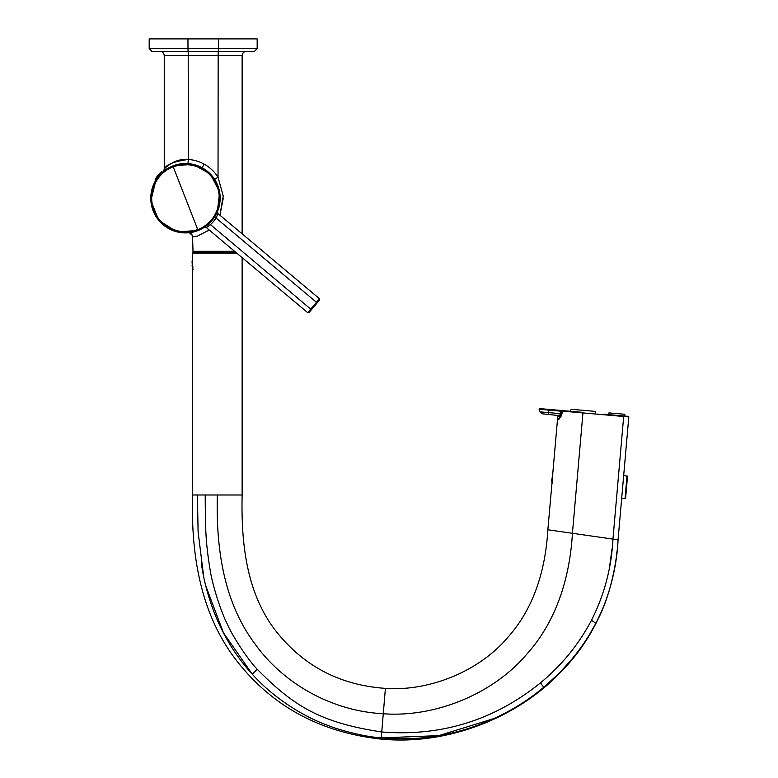 <?xml version="1.0" encoding="UTF-8"?>
<svg xmlns="http://www.w3.org/2000/svg" width="778" height="778" viewBox="0 0 778 778"><rect width="100%" height="100%" fill="white"/><g stroke="black" fill="none" stroke-linecap="round" stroke-linejoin="round"><path stroke-width="1.17" d="M209.224 230.035L197.33 236.172L192.565 236.969L193.061 252.549A0.535 0.535 -135.8 0 0 193.596 253.083M223.276 198.205L219.95 215.224L223.218 195.959L218.035 177.189C214.485 171.666 209.836 167.299 204.099 164.109A38.219 38.122 -153.2 0 0 188.325 159.451C173.99 161.445 165.977 164.615 164.314 168.972C163.263 170.051 173.445 157.983 188.334 159.451L187.955 163.604M163.652 171.248L164.246 169.04L164.246 55.715L242.123 55.715L242.123 233.838M218.161 51.29L218.035 177.189L214.65 179.426M192.565 236.969A4.425 4.425 0 0 0 192.234 235.306A4.425 4.425 0 0 0 192.234 235.296A4.425 4.425 0 0 0 189.268 232.69L192.234 235.296M254.513 51.29L151.846 51.29L149.191 48.635L257.168 48.635L254.513 51.29M257.168 48.635L257.168 38.9L149.191 38.9L149.191 48.635M559.615 415.666L542.14 413.789L539.806 411.834L560.17 413.614M548.616 409.384L548.558 410.094L539.115 409.267L539.679 408.606L562.513 410.599M571.081 409.277L595.287 411.397L571.081 409.277L570.575 411.397M214.563 217.081L216.955 212.725M217.422 211.635L215.35 215.72L214.621 215.302A33.61 33.61 -10.7 0 1 213.843 216.576A33.59 33.59 -49.9 0 1 208.494 222.946A33.182 33.182 -59.1 0 1 207.366 223.938A33.775 33.775 -30.9 0 1 197.787 229.675A33.785 33.785 -161.1 0 1 156.485 215.545A33.785 33.785 108.9 0 1 173.183 166.745L197.787 229.675M209.117 223.568L207.921 224.579A34.582 34.582 150 0 1 198.089 230.453A34.621 34.621 -163 0 1 155.765 215.973A34.621 34.621 98.7 0 1 172.872 165.967A34.621 34.621 4.9 0 1 215.35 215.72A16.124 7.654 122.9 0 1 214.543 217.033A34.475 34.465 130 0 1 209.068 223.568A16.144 7.761 137.1 0 1 207.921 224.579L204.254 227.332M207.921 224.579L207.366 223.938M213.843 216.576L216.021 218.005A36.08 35.992 130 0 1 210.274 224.842C205.091 228.421 205.11 228.421 210.332 224.861M216.041 218.054C218.637 212.326 218.628 212.316 216.021 218.005L316.471 302.292A424.195 255.174 130 0 1 313.612 305.725A418.992 250.088 130 0 1 310.733 309.138L307.728 312.688L206.248 227.526M208.494 222.946L311.414 309.702L308.963 312.581L314.302 306.299A417.125 243.952 130 0 1 311.414 309.702M317.152 302.866L319.564 299.958L319.447 298.723L316.471 302.292L317.152 302.866A421.948 249.884 130 0 1 314.293 306.299L314.283 306.299M319.564 299.958A708.087 708.087 -50.1 0 1 314.302 306.299L313.612 305.725M234.586 251.313L193.061 251.313M192.963 251.313L192.963 252.549A0.535 0.535 44.2 0 0 193.498 253.083M192.925 267.292L192.205 261.398L192.565 253.083L236.697 253.083M192.818 267.564L192.477 266.076M192.049 261.671L192.37 265.629C192.001 260.406 192.001 260.406 192.37 265.629L192.876 267.895M624.666 416.036L624.822 414.275L608.95 412.885L608.795 414.645M623.684 475.475L627.515 476.35L626.096 492.493M552.341 483.439L551.855 481.631A3.18 1.867 -97.5 0 1 551.699 479.793C551.894 477.546 551.894 477.546 551.699 479.793L552.516 479.549M551.855 481.631L552.351 481.66M559.061 416.648L559.859 414.956A163.604 153.606 5 0 1 560.899 410.872L563.194 410.901M558.75 416.745L558.02 416.609M563.671 410.706L562.027 410.735A143.094 134.117 5.1 0 0 560.598 415.51L559.012 418.175M557.836 416.765L557.709 418.175L558.682 418.263A0.535 0.506 -85 0 0 559.139 418.836L559.149 419.138M558.682 418.263A0.535 0.506 94.9 0 0 559.139 418.836L557.709 418.175M560.598 415.51L561.055 415.724L559.139 418.836M559.859 414.956L560.899 410.872M562.523 410.599L563.933 410.726L562.504 410.842A144.971 136.228 4.9 0 0 561.055 415.724L561.201 415.744M604.127 414.236L628.323 416.356A0.535 0.535 77.6 0 1 628.809 416.93L618.053 539.844C617.275 557.418 611.566 595.16 595.841 623.334C583.354 647.199 565.995 668.516 543.773 687.256C525.062 702.952 503.58 715.41 479.326 724.619C447.914 736.494 415.228 740.919 381.249 737.884L381.22 737.884C368.48 736.961 353.086 733.693 335.055 728.072C317.064 721.712 310.918 718.395 298.548 711.539C280.08 700.501 264.646 688.034 252.257 674.156L223.403 632.718L205.635 585.455M192.565 261.136L192.565 494.993C191.087 548.85 198.205 612.743 238.204 662.662C273.545 707.037 321.197 732.516 381.142 739.1C448.478 745.723 518.294 716.849 560.539 672.328C604.623 628.138 616.623 573.192 618.053 539.844L612.957 539.105C611.508 567.852 604.302 595.014 591.319 620.591C578.482 644.719 561.531 665.482 540.447 682.89C494.069 720.321 441.165 736.688 381.745 731.972L383.272 713.737C332.537 711.189 283.795 684.232 254.951 643.873C222.207 600.178 216.099 544.503 217.344 494.993L205.207 494.993C205.402 528.116 205.402 540.691 210.021 569.224C212.472 585.844 221.341 612.724 227.429 624.296C232.009 635.538 248.513 660.561 257.197 669.236C293.442 705.899 320.021 722.645 381.745 731.972L381.22 737.884M192.808 268.536L192.691 269.382M242.123 257.644L242.123 494.993L217.344 494.993C216.099 544.503 222.207 600.178 254.951 643.873C283.795 684.232 332.537 711.189 383.272 713.737C434.844 717.695 492.717 694.141 526.317 654.716C561.599 615.904 570.566 565.966 572.423 533.3L612.957 539.105L623.684 416.483L628.809 416.93L628.323 416.356M203.437 575.739L201.259 563.593M347.28 731.767L335.824 728.334M333.529 727.556L324.056 724.017M307.573 716.48L298.888 711.744M274.391 694.968L271.172 692.323M257.197 669.236L252.257 674.156C228.158 647.792 212.005 615.534 203.778 577.402L198.098 531.889L197.418 494.993L192.565 494.993M383.272 713.737L385.402 688.365C339.305 685.194 302.331 665.482 274.478 629.217C246.14 591.377 241.092 542.285 242.123 494.993M612.023 548.898L609.67 566.19M591.504 620.231L595.841 623.334L601.404 611.741M493.874 718.571L438.831 735.638L381.249 737.884L381.142 739.1L381.249 737.884M616.915 551.816L616.623 554.344M614.484 568.776L614.202 570.303M613.832 572.19L610.623 585.766M609.339 590.23L605.945 600.422M385.402 688.365C429.193 691.574 479.588 671.268 508.199 636.91C538.386 603.076 546.068 559.82 547.858 529.779L572.423 533.3L582.955 412.924L623.684 416.483L623.635 415.948M623.723 475.037L628.809 416.93M620.202 515.24L621.641 498.844M552.497 477.245L547.858 529.779M552.088 483.313L551.874 484.305M559.061 419.167L559.022 419.177A0.535 0.506 95 0 0 558.468 419.663L557.495 419.575L559.022 419.177L558.069 419.099A0.535 0.535 50.2 0 0 557.495 419.575L552.477 476.982M563.486 411.222L582.955 412.924L583.004 412.389L563.943 410.726L562.543 411.951A131.988 123.712 5 0 0 561.191 416.045L558.468 419.663M626.757 416.22L623.392 415.929M565.8 410.891L563.943 410.726L565.8 410.891M188.208 51.29L188.325 159.451M204.099 164.109L202.115 167.766M218.346 51.29L218.423 38.9M188.013 51.29L187.945 38.9M197.7 229.452A33.542 33.542 0 0 1 169.4 227.643M173.27 166.969A33.542 33.542 0 0 1 201.56 168.777M548.189 414.324L548.558 410.094L560.802 411.163M198.118 230.521A34.689 34.689 0 0 1 155.95 180.01L150.883 200.695L158.848 220.446L176.859 231.815L198.118 230.521A34.689 34.689 0 0 0 204.507 227.215L198.118 230.521M162.437 172.278A34.689 34.689 0 0 1 217.354 211.908L219.61 191.952L210.42 174.087L192.876 164.314L172.852 165.899L162.437 172.278M172.872 165.967L173.183 166.745A33.785 33.785 -121.8 0 1 214.621 215.302M155.999 180.058L155.493 179.63L158.411 176.635M159.529 175.293L161.98 171.899C161.571 171.325 159.83 172.998 156.738 176.946C155.172 179.028 154.754 179.922 155.493 179.63M156.757 176.927L159.908 173.922L156.757 176.927M236.065 252.549L193.061 252.549M627.029 475.766L625.026 498.698L625.609 498.153L627.515 476.35M197.418 494.993L205.207 494.993M595.822 623.382L589.238 635.013M582.323 645.575L577.052 652.761M571.898 659.209L559.596 672.766M558.701 673.67L544.114 686.974M543.773 687.256L540.447 682.89M242.123 55.715C242.386 53.03 243.864 51.552 246.548 51.29M164.246 55.715C163.983 53.03 162.505 51.552 159.821 51.29M539.115 409.267L539.806 411.834M595.287 411.397L595.423 413.565M319.447 298.723L217.966 213.561L217.432 211.616M204.235 227.341L206.238 227.526M307.728 312.688L308.963 312.581M162.485 172.327L161.98 171.899M193.041 269.412L192.04 265.677M621.68 498.397L625.026 498.698M626.105 492.523L625.6 498.212M552.798 477.264L551.845 478.071M557.495 419.575L558.069 419.099L557.495 419.575M559.022 419.177L561.142 415.929L562.475 411.825L563.943 410.726"/></g></svg>
